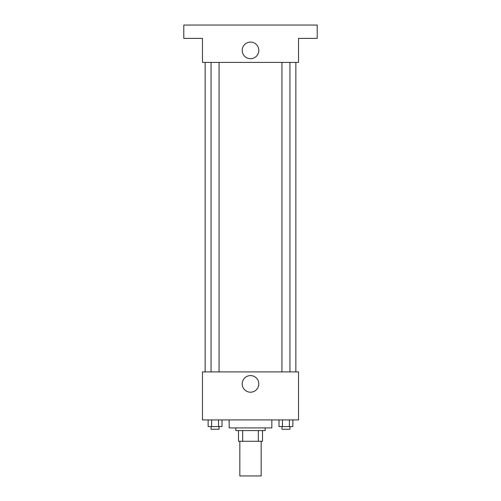 <?xml version="1.0" encoding="UTF-8"?>
<svg xmlns="http://www.w3.org/2000/svg" width="501" height="501" viewBox="0 0 501 501"><rect width="100%" height="100%" fill="white"/><g stroke="black" fill="none" stroke-linecap="round" stroke-linejoin="round"><path stroke-width="0.75" d="M239.829 441.268L239.829 475.95L261.171 475.95L261.171 441.268M258.328 430.591L258.328 441.268L238.495 441.268L238.495 430.591M258.328 441.268L262.505 441.268L262.505 430.591L262.505 441.268M265.173 427.923L265.173 430.591L235.827 430.591L235.827 427.923M242.672 430.591L242.672 441.268M229.157 419.919L229.157 427.923L271.843 427.923L271.843 419.919M298.527 419.919L202.473 419.919L202.473 371.899L298.527 371.899L298.527 419.919M258.81 383.904A8.31 8.31 0 0 1 246.348 391.099A8.31 8.31 0 0 1 246.348 376.708A8.31 8.31 0 0 1 258.81 383.904M295.859 62.4L295.859 371.899M281.931 371.899L281.931 62.4M219.069 62.4L219.069 371.899M298.527 62.4L202.473 62.4L202.473 38.389L183.798 38.389L183.798 25.05L317.202 25.05L317.202 38.389L298.527 38.389L298.527 62.4M258.81 50.394A8.31 8.31 0 0 1 246.348 57.59A8.31 8.31 0 0 1 246.348 43.205A8.31 8.31 0 0 1 258.81 50.394M292.866 419.919L292.866 426.589L279.001 426.589L279.001 419.919M289.396 419.919L289.396 426.589M282.464 419.919L282.464 426.589M289.935 426.589L289.935 429.257L281.931 429.257L281.931 426.589M221.999 419.919L221.999 426.589L208.134 426.589L208.134 419.919M218.536 419.919L218.536 426.589M211.604 419.919L211.604 426.589M219.069 426.589L219.069 429.257L211.065 429.257L211.065 426.589M205.141 62.4L205.141 371.899M289.935 371.899L289.935 62.4M211.065 62.4L211.065 371.899"/></g></svg>
